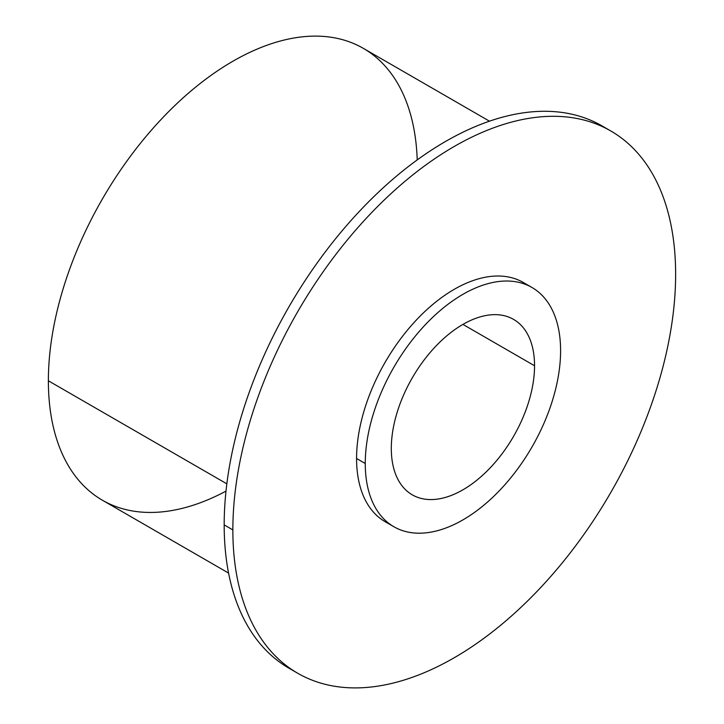 <?xml version="1.0" encoding="UTF-8"?>
<svg xmlns="http://www.w3.org/2000/svg" width="724" height="724" viewBox="0 0 724 724"><rect width="100%" height="100%" fill="white"/><g stroke="black" fill="none" stroke-linecap="round" stroke-linejoin="round"><path stroke-width="1.09" d="M393.865 526.728L385.177 521.723A138.13 79.749 -60 0 1 356.57 458.491A138.13 79.749 -60 0 1 416.87 319.483A138.13 79.749 -60 0 1 523.307 282.478A138.13 79.749 -60 0 1 527.506 285.22A138.13 79.749 120 0 0 419.721 316.533A138.13 79.749 120 0 0 356.57 458.491L365.258 463.505A138.13 79.749 -60 0 1 462.926 294.333A138.13 79.749 -60 0 1 560.593 350.724A138.13 79.749 -60 0 1 462.926 519.895A138.13 79.749 -60 0 1 365.258 463.505A138.13 79.749 120 0 0 393.865 526.728A138.13 79.749 120 0 0 500.302 489.723A138.13 79.749 120 0 0 560.593 350.724A138.13 79.749 120 0 0 531.986 287.491A138.13 79.749 120 0 0 425.549 324.497A138.13 79.749 120 0 0 365.258 463.505L356.57 458.491A138.13 79.749 120 0 0 389.657 523.986M391.304 448.464A101.297 58.481 120 0 0 462.926 489.813A101.297 58.481 120 0 0 534.547 365.756A101.297 58.481 120 0 0 462.926 324.406A101.297 58.481 120 0 0 391.304 448.464A101.297 58.481 120 0 0 412.282 494.836A101.297 58.481 120 0 0 490.338 467.695A101.297 58.481 120 0 0 534.547 365.756L462.926 324.406L534.547 365.756A101.297 58.481 120 0 0 513.569 319.393A101.297 58.481 120 0 0 435.513 346.524A101.297 58.481 120 0 0 391.304 448.464M225.997 491.125A260.902 150.637 -60 0 1 48.372 380.797A260.902 150.637 -60 0 1 229.427 63.278A260.902 150.637 -60 0 1 417.214 159.923M228.576 573.082L102.41 500.23A260.902 150.637 -60 0 1 48.372 380.797L226.838 483.831L48.372 380.797A260.902 150.637 -60 0 1 162.257 118.229A260.902 150.637 -60 0 1 363.312 48.336L489.478 121.18M293.419 670.632A313.085 180.765 -60 0 1 224.178 524.9A313.085 180.765 -60 0 1 363.683 206.847A313.085 180.765 -60 0 1 606.386 128.555A313.085 180.765 -60 0 0 602.106 125.949A313.085 180.765 -60 0 0 360.842 209.824A313.085 180.765 -60 0 0 224.178 524.9L232.857 529.914A313.085 180.765 120 0 0 297.7 673.239A313.085 180.765 120 0 0 538.964 589.363A313.085 180.765 120 0 0 675.628 274.287A313.085 180.765 120 0 0 610.784 130.963A313.085 180.765 120 0 0 369.521 214.838A313.085 180.765 120 0 0 232.857 529.914L224.178 524.9A313.085 180.765 -60 0 0 289.021 668.225L297.7 673.239M232.857 529.914A313.085 180.765 -60 0 1 454.247 146.465A313.085 180.765 -60 0 1 675.628 274.287A313.085 180.765 -60 0 1 454.247 657.736A313.085 180.765 -60 0 1 232.857 529.914M610.784 130.963L602.106 125.949M531.986 287.491L523.307 282.478"/></g></svg>
